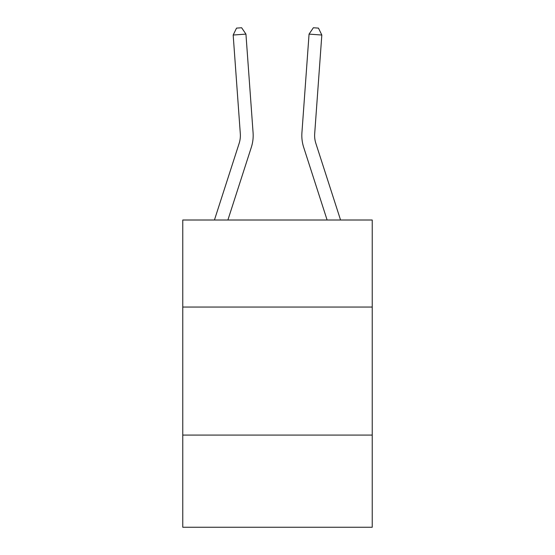<?xml version="1.0" encoding="UTF-8"?>
<svg xmlns="http://www.w3.org/2000/svg" width="555" height="555" viewBox="0 0 555 555"><rect width="100%" height="100%" fill="white"/><g stroke="black" fill="none" stroke-linecap="round" stroke-linejoin="round"><path stroke-width="0.83" d="M372.232 307.061L372.232 220.009L182.768 220.009L182.768 307.061L372.232 307.061L372.232 527.25L182.768 527.25L182.768 307.061M372.232 435.078L182.768 435.078M240.308 133.672A25.606 25.606 -40.5 0 1 239.143 143.377L214.438 220.009L239.143 143.377A25.606 25.606 -18.7 0 0 240.308 133.672L233.176 35.034L245.941 34.112L253.08 132.749A38.406 38.406 139.5 0 1 251.325 147.304L227.89 220.009M340.562 220.009L315.857 143.377A25.606 25.606 40.5 0 1 314.692 133.672L321.824 35.034L309.059 34.112L301.92 132.749A38.406 38.406 -139.5 0 0 303.675 147.304L327.11 220.009M233.176 35.034L236.527 28.118L241.633 27.75L245.941 34.112M321.824 35.034L318.473 28.118L313.367 27.75L309.059 34.112L301.92 132.749"/></g></svg>

